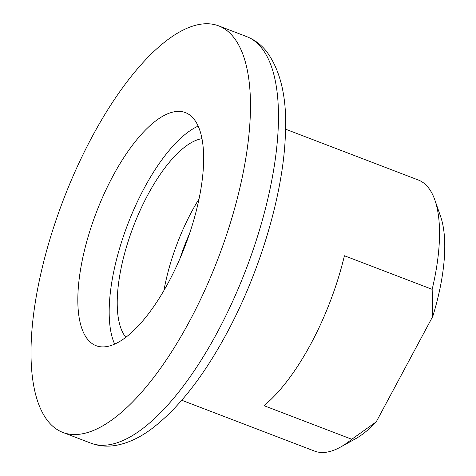 <?xml version="1.0" encoding="UTF-8"?>
<svg xmlns="http://www.w3.org/2000/svg" width="476" height="476" viewBox="0 0 476 476"><rect width="100%" height="100%" fill="white"/><g stroke="black" fill="none" stroke-linecap="round" stroke-linejoin="round"><path stroke-width="0.71" d="M114.668 344.166A124.813 47.427 111 0 1 127.794 224.184A124.813 47.427 111 0 1 198.153 126.122M84.359 334.289A124.813 47.427 111 0 1 104.202 193.661A124.813 47.427 111 0 1 185.366 112.58A124.813 47.427 111 0 1 197.118 123.992A124.813 47.427 111 0 1 177.274 264.626A124.813 47.427 111 0 1 96.11 345.707A124.813 47.427 111 0 1 84.359 334.289M163.952 290.497A108.849 41.358 111 0 1 198.992 198.98M125.866 337.359A108.849 41.358 111 0 1 122.915 332.843A108.849 41.358 111 0 1 135.648 220.804A108.849 41.358 111 0 1 201.943 138.665M180.184 258.051A88.786 33.736 111 0 1 189.4 233.966M239.077 45.744A217.699 82.717 111 0 1 204.466 291.032A217.699 82.717 111 0 1 62.897 432.452A217.699 82.717 111 0 1 42.4 412.543A217.699 82.717 111 0 1 77.017 167.255A217.699 82.717 111 0 1 218.579 25.835A217.699 82.717 111 0 1 239.077 45.744M351.782 439.271L264.019 405.671A145.132 55.145 -69 0 0 344.41 255.749L432.166 289.349L432.779 316.391L376.248 421.825L351.782 439.271A145.132 55.145 111 0 1 340.251 447.22A145.132 55.145 111 0 1 314.517 451.081L181.772 400.257M285.558 129.18L418.303 180.005A145.132 55.145 111 0 1 431.97 193.28A145.132 55.145 111 0 1 434.88 200.069A145.132 55.145 111 0 1 432.166 289.349M376.248 421.825A130.62 49.629 111 0 1 355.405 438.854L340.251 447.22M434.88 200.069L440.568 216.419A130.62 49.629 111 0 1 432.779 316.391M218.579 25.835L246.568 36.557A217.699 82.717 111 0 1 267.066 56.46A217.699 82.717 111 0 1 217.27 332.45A217.699 82.717 111 0 1 90.892 443.168L62.897 432.452M246.568 36.557C254.44 39.657 261.104 44.619 266.548 51.45C281.334 71.489 287.563 100.418 285.237 138.254C282.5 196.415 259.593 272.462 226.826 333.135C203.526 376.415 178.583 408.218 152.011 428.555C139.938 437.664 127.794 443.293 115.585 445.441C107.017 446.857 98.782 446.101 90.892 443.168"/></g></svg>
